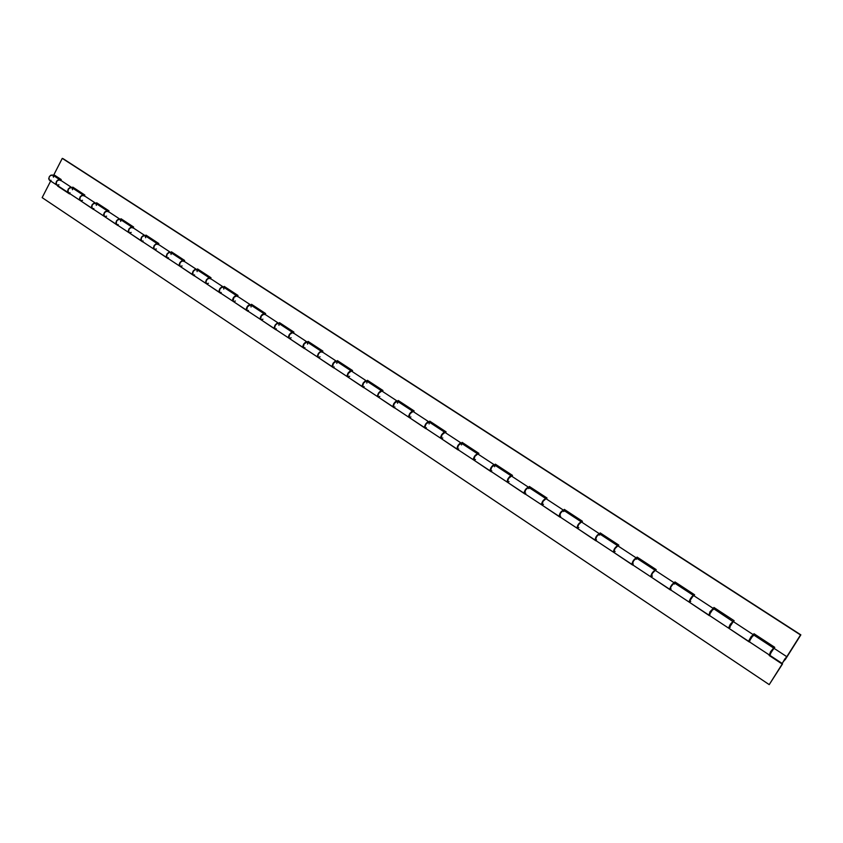 <?xml version="1.0" encoding="UTF-8"?>
<svg xmlns="http://www.w3.org/2000/svg" width="843" height="843" viewBox="0 0 843 843"><rect width="100%" height="100%" fill="white"/><g stroke="black" fill="none" stroke-linecap="round" stroke-linejoin="round"><path stroke-width="1.26" d="M784.822 659.869L783.179 661.881L784.938 658.805L783.158 661.797L785.149 658.552L784.822 659.869M750.46 638.109L751.935 636.223L750.46 638.109M710.375 611.733L711.471 610.248L710.375 611.733M786.656 656.592L773.937 648.256L769.185 655.475L782.188 664.052L769.216 684.621L782.536 663.915L769.216 684.621L782.536 663.915L769.448 655.053L782.156 663.441L786.656 656.592L782.156 663.441M753.199 634.8L751.187 636.57L748.689 640.954L753.178 634.905M753.147 634.61L733.284 621.576L728.868 628.288L730.544 624.568L733.231 621.565M713.336 608.498L710.617 611.449L708.921 614.99L713.146 608.541L709.943 611.807L708.995 615.19L713.378 608.52L733.031 621.628L728.552 628.088L708.995 615.19M713.073 608.319L693.757 595.643C691.502 597.318 690.048 599.531 689.405 602.271L689.1 602.06C689.743 599.331 691.197 597.118 693.452 595.443L689.047 602.018L691.397 597.265L693.03 595.548L693.842 595.853M674.358 582.935L674.98 581.923L694.621 594.8L694 595.811L694.621 594.8L674.98 581.923L671.639 585.053L669.774 589.32C670.354 586.57 671.797 584.378 674.105 582.755L670.912 586.865L670.08 589.52C670.659 586.77 672.103 584.578 674.4 582.945L693.452 595.443M674.105 582.745L655.317 570.426C652.967 571.997 651.534 574.178 651.017 576.96L652.461 573.208L655.253 570.395M632.113 564.399L631.923 564.367C632.376 561.564 633.799 559.404 636.191 557.876L632.967 561.153L632.113 564.399M636.191 557.876L617.919 545.885C615.485 547.36 614.073 549.51 613.672 552.323L631.923 564.367M595.274 540.121L595.095 540.068C595.432 537.233 596.833 535.105 599.299 533.672L596.033 536.854L595.274 540.121M599.299 533.672L581.512 521.996C578.993 523.387 577.603 525.505 577.329 528.361L578.561 524.599L581.438 521.965M559.404 516.474L559.236 516.422C559.457 513.556 560.837 511.448 563.387 510.11L560.079 513.187L559.404 516.474M563.387 510.11L546.064 498.74C543.482 500.036 542.102 502.133 541.933 505.02L543.071 501.248L545.99 498.708M524.472 493.45L524.314 493.397C524.43 490.489 525.8 488.413 528.413 487.17L525.4 489.625L524.198 492.133L524.472 493.45M528.413 487.159L511.543 476.095C508.887 477.307 507.528 479.361 507.465 482.28L508.498 478.508L511.459 476.053M490.447 471.026L490.299 470.963C490.31 468.034 491.659 465.979 494.346 464.809L492.755 465.441L490.963 467.707L490.057 470.078L490.447 471.026M494.346 464.809L477.897 454.019C475.178 455.146 473.84 457.191 473.882 460.13L474.82 456.358L477.812 453.977M461.258 443.133L459.878 443.334L458.044 445.325L457.148 449.098C457.064 446.137 458.392 444.113 461.142 443.028L445.115 432.512C442.333 433.565 441.005 435.568 441.142 438.539L441.995 434.767L445.02 432.459M428.929 421.911L425.905 424.166L424.83 427.78C424.651 424.798 425.968 422.807 428.771 421.795L427.475 422.058L425.641 424.008L424.566 426.463L424.935 427.833M428.771 421.785L413.144 411.532C410.309 412.512 409.003 414.503 409.224 417.496L408.971 417.327C408.75 414.334 410.056 412.353 412.891 411.373L413.007 411.468M397.359 401.194L394.303 403.386L393.312 407C393.049 403.997 394.345 402.027 397.211 401.078L395.504 401.584L393.744 403.723L392.964 406.073L393.565 407.169C393.291 404.155 394.587 402.185 397.453 401.247L412.891 411.363M397.211 401.078L381.963 391.078C379.076 391.984 377.78 393.944 378.096 396.958L377.759 395.62L378.792 393.186L381.858 391.026M366.42 380.878L351.542 371.12C348.602 371.963 347.327 373.902 347.716 376.937L362.574 386.726C362.227 383.702 363.502 381.753 366.42 380.878L363.481 383.112L362.574 386.726M336.505 361.268L333.396 363.322L332.574 366.947C332.142 363.902 333.417 361.974 336.378 361.173L334.987 361.341L333.164 363.175L332.184 365.588L332.69 367.011M336.378 361.162L321.857 351.647C318.875 352.416 317.611 354.334 318.085 357.39L317.748 355.577L318.96 353.154L320.825 351.626L322.247 352.248M321.626 351.489L320.235 351.647L318.401 353.459L317.442 355.862L317.853 357.232C317.379 354.186 318.643 352.269 321.626 351.489L307.284 342.079C304.27 342.827 303.027 344.724 303.533 347.79L303.301 347.643C302.795 344.576 304.049 342.679 307.052 341.931L304.049 344.018L303.195 347.548L302.943 345.82L303.817 343.87L305.64 342.068L307.168 342.016M307.052 341.931L292.879 332.627C289.855 333.343 288.601 335.24 289.149 338.306L288.928 338.159C288.38 335.092 289.623 333.196 292.658 332.479L289.634 334.545L288.812 338.064L288.548 336.325L289.412 334.386L291.235 332.606L292.763 332.564M274.829 328.854L274.713 328.791C274.133 325.714 275.376 323.828 278.422 323.143L276.989 323.259L275.166 325.029L274.249 327.411L274.829 328.854M278.422 323.143L264.586 314.07C261.509 314.724 260.287 316.589 260.898 319.676L260.677 319.529C260.065 316.441 261.288 314.576 264.365 313.923L261.309 315.914L260.561 319.434L260.382 317.21L261.773 314.903L263.648 313.775L265.008 314.692M264.365 313.923L250.687 304.945C247.589 305.577 246.367 307.432 247.02 310.519L246.799 310.372C246.156 307.284 247.378 305.429 250.466 304.808L247.41 306.757L246.683 310.287L246.356 308.538L247.505 306.178L249.012 304.881L250.571 304.881M250.466 304.797L236.946 295.935C233.838 296.536 232.626 298.38 233.3 301.478L233.089 301.33C232.405 298.243 233.616 296.388 236.735 295.788L235.271 295.861L233.448 297.579L232.626 299.486L232.963 301.236L233.975 297.284L236.83 295.861M223.258 286.957L221.677 286.936L219.854 288.643L219.001 290.993L219.528 292.395C218.822 289.297 220.023 287.452 223.153 286.883L221.509 287.294L219.791 289.244L219.212 291.13L219.749 292.532C219.032 289.434 220.244 287.6 223.363 287.02L236.725 295.788M223.153 286.883L209.949 278.211C206.798 278.759 205.597 280.593 206.345 283.691L219.528 292.395M210.402 278.854L209.19 278.042L207.304 279.117L205.955 281.372L206.135 283.554C205.386 280.445 206.588 278.622 209.738 278.074L196.672 269.507C193.511 270.034 192.32 271.846 193.089 274.955L192.531 273.543L193.089 271.667L194.786 269.749L196.345 269.307L194.965 269.402L193.152 271.077L192.32 273.406L192.889 274.818C192.109 271.709 193.3 269.897 196.472 269.37L183.553 260.898C180.381 261.393 179.19 263.206 179.991 266.314L179.791 266.177C178.979 263.069 180.17 261.267 183.352 260.772L181.846 260.782L180.033 262.436L179.253 264.323L179.664 266.082L179.57 263.996L180.897 261.752L182.794 260.719L184.037 261.551M166.946 257.705L166.84 257.642C166.008 254.523 167.188 252.731 170.381 252.257L168.863 252.268L167.051 253.912L166.25 256.23L166.946 257.705M170.381 252.257L157.757 243.975C154.554 244.428 153.373 246.209 154.237 249.328L153.668 247.473L154.733 245.176L156.619 243.838L158.252 244.628M144.954 235.587L143.152 235.84L141.74 237.252L140.992 239.106L141.382 240.856C140.486 237.726 141.656 235.945 144.88 235.524L143.342 235.513L141.529 237.125L140.76 239.433L141.582 240.982C140.686 237.852 141.856 236.082 145.08 235.661L157.652 243.912L156.039 243.838L154.227 245.461L153.426 247.779L154.037 249.201C153.173 246.072 154.353 244.291 157.557 243.848M144.87 235.524L132.541 227.431C129.295 227.831 128.136 229.591 129.053 232.721L141.382 240.856M107.872 211.245C104.606 211.593 103.457 213.342 104.427 216.482L116.482 224.428C115.533 221.298 116.692 219.538 119.938 219.159L107.872 211.245M132.34 227.304L130.802 227.273L128.99 228.864L128.22 231.161L128.853 232.594C127.946 229.465 129.105 227.694 132.34 227.304L120.138 219.296C116.882 219.665 115.733 221.424 116.671 224.554L116.028 223.121L116.777 220.834L118.589 219.254L120.012 219.222L118.389 219.127L116.587 220.708L115.828 223.005L116.482 224.428M95.544 203.152L83.742 195.407C80.443 195.724 79.316 197.452 80.327 200.592L92.119 208.369C91.128 205.228 92.266 203.49 95.544 203.163L93.784 203.416L92.372 204.775L91.634 207.051L92.319 208.495C91.318 205.355 92.456 203.616 95.733 203.279L107.767 211.182L106.313 211.193L104.5 212.773L103.763 215.049L104.427 216.482M95.638 203.226L93.984 203.1L92.182 204.659L91.444 206.935L92.119 208.369M800.85 634.863L786.624 657.003L800.523 634.958L62.266 158.379L53.889 174.733L62.266 158.379L63.151 158.716L800.85 634.863L63.151 158.716L800.85 634.863L785.17 659.742L800.85 634.863M753.979 633.715L753.263 634.853L753.979 633.715L774.759 647.34L753.979 633.715M733.494 621.712L734.127 620.701L713.926 607.455L713.283 608.498L713.926 607.455L734.127 620.701L733.494 621.712M655.601 570.606L656.202 569.615L637.087 557.086L636.486 558.077L637.087 557.086L656.202 569.615L655.601 570.606M618.225 546.095L618.815 545.105L600.216 532.913L599.636 533.893L600.216 532.913L618.815 545.105L618.225 546.095M581.849 522.228L582.429 521.248L564.325 509.383L563.746 510.342L564.325 509.383L582.429 521.248L581.849 522.228M546.433 498.982L547.002 498.023L529.362 486.464L528.803 487.423L529.362 486.464L547.002 498.023L546.433 498.982M511.933 476.348L512.491 475.399L495.305 464.135L494.757 465.083L495.305 464.135L512.491 475.399L511.933 476.348M478.318 454.293L478.866 453.355L462.122 442.375L461.574 443.313L462.122 442.375L478.866 453.355L478.318 454.293M445.557 432.796L446.095 431.869L429.761 421.163L429.235 422.09L429.761 421.163L446.095 431.869L445.557 432.796M413.607 411.837L414.134 410.92L398.212 400.478L397.685 401.394L398.212 400.478L414.134 410.92L413.607 411.837M382.448 391.394L382.964 390.488L367.432 380.298L366.926 381.205L367.432 380.298L382.964 390.488L382.448 391.394M352.058 371.457L352.564 370.551L337.4 360.604L336.894 361.51L337.4 360.604L352.564 370.551L352.058 371.457M322.384 351.995L322.89 351.088L308.085 341.394L307.59 342.279L308.085 341.394L322.89 351.088L322.384 351.995M293.427 332.985L293.912 332.1L279.465 322.627L278.98 323.512L279.465 322.627L293.912 332.1L293.427 332.985M265.145 314.439L265.629 313.554L251.52 304.302L251.035 305.177L251.52 304.302L265.629 313.554L265.145 314.439M237.526 296.314L238 295.44L224.206 286.399L223.743 287.273L224.206 286.399L238 295.44L237.526 296.314M210.539 278.601L211.003 277.747L197.525 268.906L197.072 269.771L197.525 268.906L211.003 277.747L210.539 278.601M184.164 261.298L184.617 260.445L171.445 251.815L171.003 252.658L171.445 251.815L184.617 260.445L184.164 261.298M158.379 244.386L158.832 243.543L145.955 235.092L145.512 235.935L145.955 235.092L158.832 243.543L158.379 244.386M133.173 227.842L133.615 227.009L121.023 218.748L120.581 219.58L121.023 218.748L133.615 227.009L133.173 227.842M108.515 211.667L108.947 210.834L96.629 202.763L96.197 203.584L96.629 202.763L108.947 210.834L108.515 211.667M84.395 195.839L84.827 195.018L72.772 187.114L72.35 187.936L72.772 187.114L84.827 195.018L84.395 195.839M60.791 180.36L61.212 179.538L53.889 174.733L61.212 179.538L60.791 180.36M774.106 648.362L774.759 647.34L774.106 648.362M71.676 187.494L60.127 179.917C56.818 180.191 55.691 181.898 56.755 185.038L68.294 192.657C67.25 189.506 68.378 187.789 71.687 187.504L69.895 187.726L68.23 189.506L67.777 191.329L68.483 192.784C67.44 189.633 68.568 187.915 71.866 187.62L83.541 195.281M71.771 187.567L70.095 187.42L68.304 188.958L67.598 191.213L68.294 192.657M73.12 188.442L73.552 187.631L73.12 188.442M96.966 204.09L97.398 203.258L96.966 204.09M121.339 220.076L121.771 219.243L121.339 220.076M146.25 236.419L146.693 235.576L146.25 236.419M171.719 253.132L172.172 252.289L171.719 253.132M197.778 270.234L198.231 269.37L197.778 270.234M224.428 287.716L224.902 286.852L224.428 287.716M251.709 305.619L252.183 304.744L251.709 305.619M279.634 323.933L280.118 323.059L279.634 323.933M308.222 342.701L308.717 341.805L308.222 342.701M337.506 361.91L338.011 361.004L337.506 361.91M367.506 381.594L368.022 380.678L367.506 381.594M398.254 401.763L398.771 400.846L398.254 401.763M429.772 422.438L430.299 421.511L429.772 422.438M462.08 443.65L462.628 442.712L462.08 443.65M495.231 465.399L495.789 464.451L495.231 465.399M529.246 487.718L529.815 486.759L529.246 487.718M564.167 510.616L564.736 509.657L564.167 510.616M600.016 534.146L600.595 533.166L600.016 534.146M636.834 558.298L637.434 557.318L636.834 558.298M674.674 583.124L675.285 582.123L674.674 583.124M713.568 608.646L714.19 607.634L713.568 608.646M753.568 634.884L754.2 633.862L753.568 634.884M60.675 180.592L58.926 179.717L57.039 180.939L56.059 183.163L56.755 185.049M56.902 185.123L58.947 184.817M84.268 196.082L82.93 195.186L80.665 196.482L79.663 198.716L80.338 200.592M80.475 200.676L82.509 200.339M108.389 211.909L106.882 210.898L104.964 211.846L103.594 214.48L104.237 216.356C103.267 213.216 104.416 211.467 107.672 211.119M104.564 216.556L106.587 216.198M133.046 228.084L131.75 227.22L129.495 228.579L128.452 230.856L129.063 232.731M129.19 232.805L131.202 232.415M154.374 249.412L156.366 248.991M180.128 266.388L182.099 265.945M209.738 278.074L208.253 278.116L206.43 279.802L205.587 282.142L206.345 283.701M206.472 283.764L208.432 283.29M237.389 296.567L237.073 296.03M233.427 301.541L235.366 301.025M261.014 319.739L262.942 319.191M293.29 333.248L292.995 332.722M289.265 338.37L291.162 337.78M318.201 357.453L320.066 356.821M351.415 371.057L349.94 371.141L348.106 372.996L347.116 375.42L347.485 376.779C347.095 373.744 348.37 371.805 351.31 370.962L348.043 373.649L347.727 376.937M347.832 376.99L349.676 376.326M378.201 397.021L379.814 396.484M381.721 390.92L380.383 391.131L378.549 393.028L377.516 395.462L377.854 396.8C377.538 393.786 378.834 391.826 381.721 390.92L366.663 381.036C363.744 381.911 362.458 383.86 362.817 386.884L362.227 385.377L363.228 382.954L365.061 381.078L366.526 380.962M413.049 411.479L409.993 413.713L409.129 417.411L408.686 415.999L409.751 413.544L411.584 411.616L412.996 411.458M409.329 417.548L410.91 416.969M441.237 438.592L442.796 437.97M473.977 460.183L475.494 459.519M507.56 482.322L509.046 481.616M542.017 505.052L543.472 504.304M577.402 528.392L578.814 527.592M617.845 545.853L615.011 548.572L613.683 552.334M613.746 552.355L615.116 551.501M651.091 576.981L652.408 576.075M689.458 602.292L690.733 601.322M728.921 628.309L730.133 627.287M773.927 648.667L771.64 650.796L769.459 655.064M769.501 655.074L770.66 653.989M770.945 651.586L772.515 649.595L770.945 651.586M690.744 598.825L691.545 597.687L690.744 598.825M730.28 624.832L731.587 623.103L730.28 624.832M733.01 621.417L730.238 624.357L728.552 628.088M650.922 576.781L650.722 576.76C651.239 573.978 652.672 571.807 655.022 570.226L651.829 573.546L650.922 576.781M655.011 570.226L636.486 558.077C634.094 559.594 632.671 561.754 632.218 564.557L650.722 576.76M613.567 552.176L613.388 552.133C613.778 549.32 615.19 547.17 617.624 545.695L614.378 548.909L613.567 552.176M617.624 545.695L599.594 533.861C597.118 535.294 595.716 537.423 595.379 540.258L596.665 536.496L599.521 533.83M577.213 528.224L577.044 528.171C577.318 525.315 578.72 523.197 581.227 521.817L577.94 524.936L577.213 528.224M581.227 521.817L563.672 510.3C561.122 511.638 559.741 513.735 559.52 516.611L560.7 512.839L563.598 510.257M541.828 504.894L541.659 504.831C541.828 501.943 543.198 499.857 545.79 498.561L542.797 501.058L541.575 503.577L541.828 504.894M545.79 498.561L528.687 487.349C526.064 488.592 524.704 490.668 524.588 493.576L525.674 489.804L528.614 487.307M507.349 482.164L507.201 482.101C507.254 479.193 508.614 477.127 511.269 475.916L509.699 476.569L507.907 478.845L507.349 482.164M511.269 475.916L494.609 464.988C491.922 466.158 490.573 468.202 490.563 471.132L491.553 467.359L494.525 464.946M473.766 460.025L473.618 459.962C473.576 457.011 474.915 454.978 477.633 453.85L474.567 456.179L473.418 458.666L473.766 460.025M477.633 453.85L461.395 443.197C458.645 444.282 457.317 446.305 457.401 449.266L473.618 459.962M441.026 438.434L440.889 438.371C440.752 435.399 442.069 433.397 444.851 432.343L443.576 432.617L441.743 434.598L440.647 437.064L441.026 438.434M444.851 432.343L429.024 421.953C426.221 422.975 424.904 424.967 425.083 427.949L424.988 427.875M769.448 654.716L773.611 648.035L770.576 651.702L769.448 654.716M773.611 648.035L753.463 634.821L749.016 641.586L750.765 637.856L753.421 634.811M292.647 332.479L278.654 323.291C275.598 323.975 274.365 325.862 274.934 328.939L274.47 327.548L275.387 325.166L277.221 323.396L278.538 323.227M183.342 260.761L170.581 252.394C167.388 252.858 166.208 254.66 167.04 257.779L179.791 266.177M80.243 200.529L80.138 200.465C79.126 197.325 80.264 195.597 83.552 195.291L81.982 195.218L80.18 196.756L79.453 199.022L80.243 200.529M56.66 184.975L56.565 184.923C55.501 181.772 56.629 180.065 59.937 179.801L58.357 179.707L56.565 181.224L55.859 183.479L56.66 184.975M59.937 179.791L52.793 175.112C49.474 175.365 48.357 177.062 49.431 180.212L56.565 184.923M53.467 177.209L52.94 175.218M52.656 175.028L50.812 175.196L49.41 176.524L48.715 178.769L49.442 180.223M49.579 180.297L51.023 180.307M50.664 181.024L42.15 197.631L769.216 684.621L42.15 197.631L50.664 181.024M749.269 641.976L728.932 628.341L749.269 641.976M709.311 615.632L689.542 602.366L709.311 615.632M670.459 590.005L651.239 577.097L670.459 590.005M632.661 565.073L613.957 552.513L632.661 565.073M595.885 540.816L577.676 528.582L595.885 540.816M560.068 517.191L542.334 505.284L560.068 517.191M525.2 494.188L507.918 482.586L525.2 494.188M491.227 471.785L474.388 460.468L491.227 471.785M458.107 449.941L441.7 438.908L458.107 449.941M425.831 428.655L409.824 417.896L425.831 428.655M394.355 407.886L378.739 397.39L394.355 407.886M363.639 387.632L348.412 377.39L363.639 387.632M333.68 367.875L318.812 357.875L333.68 367.875M304.428 348.58L289.918 338.812L304.428 348.58M275.872 329.739L261.709 320.203L275.872 329.739M247.979 311.352L234.143 302.026L247.979 311.352M220.74 293.375L207.22 284.27L220.74 293.375M194.111 275.819L180.897 266.915L194.111 275.819M168.094 258.653L155.175 249.949L168.094 258.653M142.646 241.878L130.012 233.363L142.646 241.878M117.767 225.46L105.417 217.136L117.767 225.46M93.436 209.412L81.339 201.256L93.436 209.412M69.621 193.711L58.578 186.24L69.621 193.711M351.299 370.962L336.61 361.32C333.649 362.132 332.384 364.06 332.816 367.095L347.485 376.779M69.516 193.911L57.619 186.061L69.516 193.911M57.788 185.723L58.504 186.377L57.788 185.723M782.188 664.052L769.185 655.475L782.188 664.052M753.199 635.949L753.505 634.863M749.058 641.597L749.933 640.912M713.189 609.679L713.431 608.572M709.047 615.211L709.964 614.579M674.284 584.136L674.505 583.166M670.143 589.552L671.102 588.962M636.433 559.278L636.549 558.129M636.423 558.045L633.609 560.795L632.229 564.557M632.292 564.589L633.293 564.041M599.594 535.094L599.658 533.925M595.453 540.289L596.496 539.794M563.735 511.553L563.746 510.363M559.594 516.643L560.669 516.19M528.803 488.624L528.772 487.412M524.673 493.619L525.779 493.197M494.651 466.727L494.693 465.062M490.658 471.184L491.796 470.794M461.5 444.956L461.49 443.27M461.311 443.155L458.307 445.483L457.412 449.266M457.496 449.319L458.676 448.961M429.108 423.955L429.119 422.037M425.178 428.002L426.379 427.686M397.59 403.26L397.559 401.331M393.66 407.222L394.893 406.927M366.853 383.07L366.768 381.12M362.922 386.948L364.176 386.684M336.863 363.365L336.726 361.415M332.922 367.158L334.197 366.937M307.579 344.134L307.4 342.174M303.638 347.853L304.945 347.653M278.991 325.356L278.77 323.385M275.06 329.002L276.378 328.823M251.077 307.01L250.814 305.04M247.136 310.582L248.474 310.435M223.795 289.096L223.5 287.126M219.865 292.605L221.224 292.479M197.146 271.594L196.809 269.612M193.216 275.029L194.596 274.923M171.097 254.481L170.718 252.5M170.465 252.32L169.074 252.394L167.251 254.038L166.45 256.356L167.051 257.779M167.167 257.853L168.558 257.768M145.628 237.747L145.217 235.766M141.708 241.056L143.11 240.993M120.718 221.393L120.275 219.401M116.808 224.638L118.22 224.596M96.355 205.386L95.881 203.395M92.762 208.685L93.879 208.548M72.519 189.728L72.013 187.736M68.62 192.857L70.064 192.857M748.7 641.375L728.868 628.288M708.689 614.979L689.405 602.271M669.774 589.32L651.017 576.96M595.095 540.068L577.329 528.361M559.236 516.422L541.933 505.02M524.314 493.397L507.465 482.28M490.299 470.963L473.882 460.13M457.148 449.098L441.142 438.539M424.83 427.78L409.224 417.496M393.312 407L378.096 396.958M332.574 366.947L318.085 357.39M303.301 347.643L289.149 338.306M274.713 328.791L260.898 319.676M246.799 310.372L233.3 301.478M192.889 274.818L179.991 266.314M166.84 257.642L154.237 249.328M689.1 602.06L670.08 589.52M613.388 552.133L595.379 540.258M577.044 528.171L559.52 516.611M541.659 504.831L524.588 493.576M507.201 482.101L490.563 471.132M440.889 438.371L425.083 427.949M408.971 417.327L393.565 407.158M769.132 654.842L749.016 641.586M377.854 396.8L362.817 386.884M317.853 357.232L303.533 347.79M288.928 338.159L274.934 328.939M260.677 319.529L247.02 310.519M233.089 301.33L219.738 292.532M206.135 283.554L193.089 274.955M154.037 249.201L141.571 240.982M128.853 232.594L116.671 224.554M104.237 216.356L92.308 208.495M80.138 200.465L68.483 192.773"/></g></svg>
